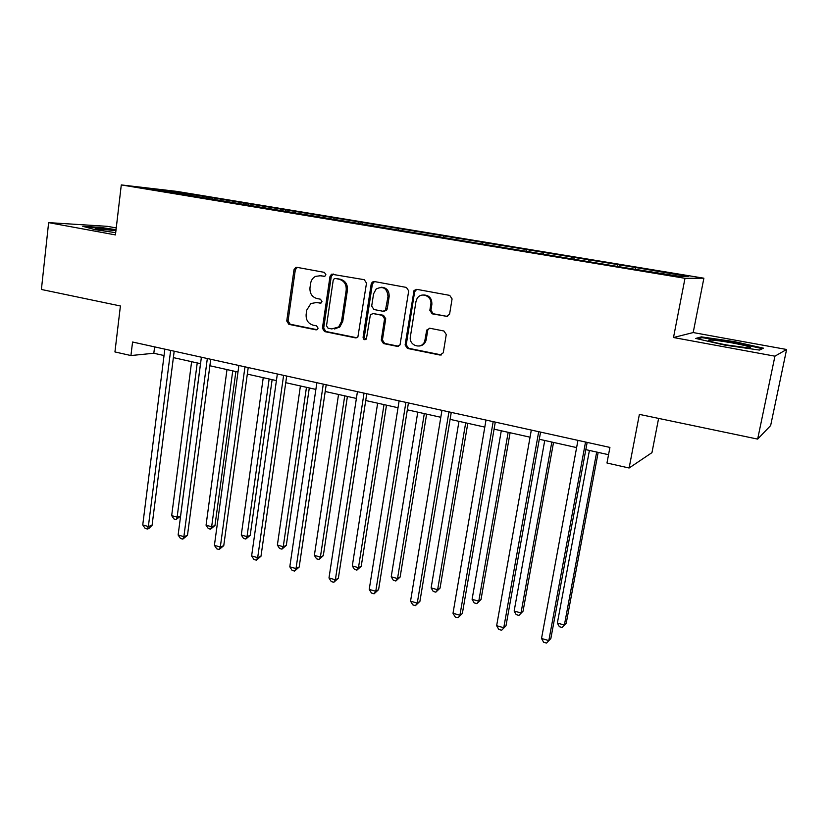 <?xml version="1.0" encoding="UTF-8"?>
<svg xmlns="http://www.w3.org/2000/svg" width="828" height="828" viewBox="0 0 828 828"><rect width="100%" height="100%" fill="white"/><g stroke="black" fill="none" stroke-linecap="round" stroke-linejoin="round"><path stroke-width="1.24" d="M325.901 274.741L324.379 272.371L296.962 267.34L295.741 267.444L294.002 269.742L286.747 320.995L288.868 324.338L315.996 329.854L317.383 329.503L318.087 328.219L316.575 325.859L313.036 325.145C308.14 323.582 305.832 319.991 306.143 314.371L306.764 310.096L310.852 303.565L316.317 302.541L321.119 302.986L321.978 301.578L320.467 299.208L316.907 298.525C311.98 297.004 309.672 293.422 309.982 287.761L310.603 283.445C311.173 280.133 312.839 277.773 315.592 276.366L320.208 275.765L324.835 276.273L325.901 274.741M446.292 316.534L449.573 314.247L452.078 298.918L449.739 295.389L416.753 289.334L414.031 290.514L405.12 344.945L407.386 348.422L440.01 355.057L443.27 352.79L446.261 334.533L443.932 331.003L429.825 328.25L426.731 330.072L424.754 341.115C421.99 349.965 408.535 345.762 410.388 336.685L415.946 301.661L417.012 298.68C420.914 291.321 432.506 296.124 430.788 304.445L429.846 310.324L432.154 313.833L447.544 316.472M116.251 227.938L107.392 226.334L48.635 222.628L41.4 289.469L120.412 305.977L114.937 351.941L130.927 355.543L132.573 342.016L609.915 447.42L606.976 463.007L629.114 468.006L651.957 452.637L658.612 418.399M774.936 356.175L786.6 349.488L693.191 332.556L673.495 337.524L774.936 356.175L757.651 439.099L639.382 414.383L629.114 468.006M673.495 337.524L684.994 278.301L121.292 184.923L176.685 191.371L703.883 278.198L684.994 278.301M48.635 222.628L115.434 234.914L121.292 184.923M366.504 283.124L364.279 279.698L331.521 274.192L330.01 276.386L322.413 328.209L324.586 331.593L355.481 337.876L357.882 337.027L366.504 283.124M374.339 281.541L406.424 287.43L408.701 290.907L400.038 344.914L397.161 346.352L383.499 343.568L381.263 340.111L384.554 318.811L382.308 315.354L373.304 313.605L370.923 314.412L370.178 316.006L366.38 339.076C364.517 340.256 363.42 339.677 363.078 337.327L371.203 283.994L372.3 282.058L374.339 281.541M786.6 349.488L770.651 425.54L757.651 439.099M620.079 264.97L212.227 197.726L168.57 190.782L145.997 188.163L623.515 267.454L680.181 276.49L688.275 276.511L638.067 267.93L620.079 264.97L619.737 266.823M617.067 266.388L617.678 264.867M588.573 261.348L589.081 260.147M570.813 258.729L571.455 257.249M543.116 253.834L543.654 252.654M525.832 251.288L526.515 249.828M498.911 246.527L499.47 245.367M482.093 244.032L482.796 242.614M455.897 239.406L456.476 238.278M439.596 236.839L440.248 235.597M414.031 232.482L414.631 231.374M398.227 229.873L398.837 228.766M373.273 225.744L373.883 224.657M357.872 223.198L358.503 222.111M333.56 219.182L334.201 218.106M318.563 216.698L319.215 215.632M294.882 212.786L295.534 211.73M280.268 210.364L280.93 209.318M257.177 206.545L257.85 205.51M242.925 204.195L243.608 203.16M220.414 200.469L221.097 199.444M206.514 198.171L207.207 197.157M168.757 191.93L168.57 190.782M693.191 332.556L703.883 278.198M130.927 355.543L153.811 353.256L164.047 355.533M173.383 357.613L200.542 363.678M209.877 365.759L237.988 372.031M247.324 374.111L276.417 380.601M285.753 382.691L315.872 389.408M325.197 391.489L356.392 398.444M365.717 400.524L398.02 407.738M407.335 409.819L440.806 417.281M450.101 419.361L484.804 427.103M494.078 429.163L530.055 437.194M539.297 439.254L576.619 447.586M585.831 449.635L608.539 454.707M635.335 269.079L635.811 267.858M154.608 346.88L153.811 353.256M212.051 199.093L212.227 197.726M248.234 205.075L248.421 203.698M285.339 211.202L285.536 209.815M323.396 217.495L323.593 216.087M339.397 327.277L339.604 325.953M362.436 223.953L362.654 222.525M402.501 230.577L402.729 229.139M422.653 344.965L422.777 344.179M443.642 237.388L443.88 235.918M424.298 342.15L424.019 343.879M485.891 244.374L486.139 242.883M529.278 251.712L529.568 250.046M573.866 259.236L574.187 257.404M116.044 229.687L100.24 227.369L82.748 226.292L94.982 229.646L115.03 232.575M763.468 348.174L734.426 341.633L701.326 336.861L695.768 338.435L724.821 345.11L759.462 350.078L763.468 348.174M100.178 227.959L100.24 227.369M701.109 337.948L701.326 336.861M734.281 342.326L734.426 341.633M324.659 276.355L319.494 275.672M315.209 302.417L320.871 303.12M297.283 267.403L295.327 269.762L288.072 320.902L290.204 324.234L317.083 329.699M333.291 274.016L331.283 276.386L323.686 328.105L325.859 331.479L356.827 337.772M335.34 278.56L334.212 278.746L333.208 280.257L326.511 325.797L328.033 328.167L331.8 328.933L338.662 326.956L341.529 321.409L346.197 290.142C346.518 284.397 344.169 280.775 339.149 279.264L335.971 278.56M334.636 328.975L339.904 326.853L342.771 321.305L341.529 321.409M336.592 278.56L340.391 279.264C345.411 280.764 347.75 284.387 347.429 290.111L342.771 321.305M373.252 313.595L383.478 315.271L385.724 318.718L382.432 339.977L384.668 343.423L398.579 346.239M374.463 281.572L372.393 283.973L364.279 337.203L365.759 339.584M388.001 296.569C387.152 288.227 383.198 285.712 376.15 289.003L373.563 293.857L371.689 306.081L373.925 309.517L382.95 311.256L385.444 310.314L388.001 296.569L389.16 296.527C389.264 290.618 386.614 287.523 381.201 287.244M384.161 311.193L386.614 310.241L387.266 308.772L386.096 308.844M389.16 296.527L387.266 308.772M423.636 294.965C429.246 295.213 431.988 298.349 431.864 304.383L430.922 310.252L433.23 313.75L447.348 316.441M419.382 346C422.456 345.68 424.609 344.003 425.84 340.97L426.223 339.48L425.137 339.615M429.587 328.219L427.817 329.948L426.223 339.48M416.774 289.334L414.631 291.766L406.248 344.79L408.514 348.267L441.5 354.933M191.62 361.681L171.675 515.627L177.13 517.148L180.576 516.02L200.5 363.668M180.576 516.02L176.116 519.56L177.13 517.148L197.23 362.933M176.116 519.56L173.932 518.949L171.675 515.627M170.64 350.42L148.357 526.536L142.747 524.931L164.844 349.147M174.19 351.207L152.073 525.314L148.357 526.536L147.374 529.02L145.128 528.378L142.747 524.931M152.073 525.314L148.864 528.523L147.374 529.02M115.92 230.681L95.23 228.611C94.485 229.046 98.346 229.967 106.822 231.374M85.626 227.079L100.561 227.979L115.972 230.246M732.376 342.947C720.174 340.805 712.297 339.842 708.768 340.06C707.443 340.794 713.446 342.44 726.777 344.997L748.874 347.988C753.656 347.688 748.16 346 732.376 342.947M697.807 338.9L702.072 337.679L734.157 342.306L762.288 348.66L759.328 350.068M226.996 369.578L206.058 525.2L211.647 526.763L214.969 525.573L235.876 371.565M214.969 525.573L210.529 529.185L211.647 526.763L232.74 370.861M210.529 529.185L208.304 528.554L206.058 525.2M263.242 377.661L241.279 535.023L247.013 536.616L250.201 535.364L272.133 379.648M250.201 535.364L245.792 539.038L247.013 536.616L269.141 378.986M245.792 539.038L243.504 538.397L241.279 535.023M207.331 358.524L183.878 536.647L178.123 535.012L201.39 357.21M210.736 359.28L187.47 535.364L183.878 536.647L182.791 539.131L180.494 538.479L178.123 535.012M187.47 535.364L182.791 539.131M244.974 366.835L220.31 547.018L214.411 545.341L238.878 365.49M248.224 367.549L223.757 545.673L220.31 547.018L219.109 549.513L216.76 548.84L214.411 545.341M223.757 545.673L219.109 549.513M300.419 385.962L277.38 545.072L283.248 546.708L286.302 545.404L309.299 387.939M286.302 545.404L281.924 549.14L283.248 546.708L306.464 387.307M281.924 549.14L279.585 548.488L277.38 545.072M338.538 394.459L314.371 555.381L320.395 557.058L323.303 555.681L347.408 396.446M323.303 555.681L318.956 559.49L320.395 557.058L344.738 395.846M318.956 559.49L316.555 558.817L314.371 555.381M377.64 403.184L352.304 565.948L358.472 567.666L361.236 566.228L386.5 405.171M361.236 566.228L356.93 570.109L358.472 567.666L384.006 404.613M356.93 570.109L354.467 569.416L352.304 565.948M283.611 375.363L257.674 557.658L251.619 555.94L277.349 373.987M286.695 376.047L260.986 556.24L257.674 557.658L256.359 560.163L253.948 559.469L251.619 555.94M260.986 556.24L256.359 560.163M323.282 384.13L296.01 568.577L289.8 566.807L316.855 382.712M326.201 384.772L299.167 567.087L296.01 568.577L294.582 571.082L292.108 570.368L289.8 566.807M299.167 567.087L294.582 571.082M364.03 393.124L335.361 579.786L328.985 577.965L357.427 391.665M366.763 393.724L338.362 578.213L335.361 579.786L333.808 582.291L331.262 581.566L328.985 577.965M338.362 578.213L333.808 582.291M405.896 402.367L375.767 591.285L369.226 589.422L399.106 400.866M408.432 402.925L378.593 589.639L375.767 591.285L374.09 593.8L371.472 593.055L369.226 589.422M378.593 589.639L374.09 593.8M448.931 411.868L417.271 603.105L410.543 601.19L441.955 410.326M451.26 412.385L419.91 601.376L417.271 603.105L415.449 605.62L412.768 604.854L410.543 601.19M419.91 601.376L415.449 605.62M493.177 421.638L459.923 615.256L453.009 613.279L486.005 420.055M495.289 422.104L462.366 613.424L457.956 617.76L455.193 616.974L453.009 613.279M462.366 613.424L457.956 617.76M538.697 431.688L503.755 627.738L496.645 625.709L531.317 430.063M540.57 432.102L505.991 625.813L501.644 630.243L498.798 629.435L496.645 625.709M505.991 625.813L501.644 630.243M417.767 412.147L391.22 576.795L397.543 578.555L400.141 577.033L426.617 414.114M400.141 577.033L395.867 580.997L397.543 578.555L424.298 413.596M395.867 580.997L393.341 580.283L391.22 576.795M458.971 421.338L431.129 587.911L437.629 589.722L440.051 588.128L467.799 423.305M440.051 588.128L435.828 592.165L437.629 589.722L465.678 422.829M435.828 592.165L433.23 591.44L431.129 587.911M501.282 430.777L472.095 599.327L478.77 601.18L481.016 599.503L510.089 432.744M481.016 599.503L476.835 603.622L478.77 601.18L508.164 432.309M476.835 603.622L474.175 602.887L472.095 599.327M544.741 440.475L514.157 611.043L521.009 612.958L523.058 611.188L553.528 442.431M523.058 611.188L518.928 615.401L521.009 612.958L551.821 442.048M518.928 615.401L516.196 614.635L514.157 611.043M589.412 450.442L557.358 623.08L564.385 625.036L566.238 623.194L598.168 452.388M566.238 623.194L562.171 627.479L564.385 625.036L596.688 452.057M562.171 627.479L559.366 626.703L557.358 623.08M585.541 442.038L548.829 640.572L541.522 638.491L577.944 440.361M587.166 442.39L550.848 638.554L546.552 643.077L543.634 642.249L541.522 638.491M550.848 638.554L546.552 643.077M321.492 275.765L320.208 275.765M320.653 303.203L319.877 303.234M317.61 302.489L316.317 302.541M316.938 329.772L315.996 329.854M290.204 324.234L288.868 324.338M288.072 320.902L286.747 320.995M295.327 269.762L294.002 269.742M324.39 276.428L323.779 276.428M356.692 337.741L355.481 337.876M325.859 331.479L324.586 331.593M323.686 328.105L322.413 328.209M331.283 276.386L330.01 276.386M347.429 290.111L346.197 290.142M340.391 279.264L339.149 279.264M398.299 346.197L397.161 346.352M384.668 343.423L383.499 343.568M382.432 339.977L381.263 340.111M385.724 318.718L384.554 318.811M383.478 315.271L382.308 315.354M374.484 313.522L373.304 313.605M364.279 337.203L363.078 337.327M372.393 283.973L371.203 283.994M433.23 313.75L432.154 313.833M430.922 310.252L429.846 310.324M431.864 304.383L430.788 304.445M427.662 330.548L426.575 330.672M441.076 354.881L440.01 355.057M408.514 348.267L407.386 348.422M406.248 344.79L405.12 344.945M414.631 291.766L413.524 291.798M297.066 267.465L295.741 267.444M332.784 274.203L331.521 274.192M339.904 326.853L338.662 326.956M386.614 310.241L385.444 310.314M373.49 282.048L372.3 282.058M425.84 340.97L424.754 341.115M427.817 329.948L426.731 330.072M415.138 290.493L414.031 290.514M96.027 229.221L95.23 228.611M710.113 341.208L708.768 340.06"/></g></svg>
